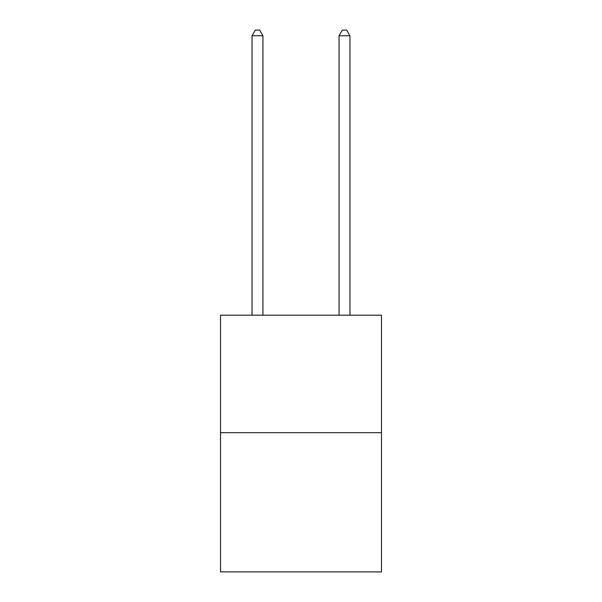 <?xml version="1.0" encoding="UTF-8"?>
<svg xmlns="http://www.w3.org/2000/svg" width="602" height="602" viewBox="0 0 602 602"><rect width="100%" height="100%" fill="white"/><g stroke="black" fill="none" stroke-linecap="round" stroke-linejoin="round"><path stroke-width="0.9" d="M381.495 432.665L381.495 315.185L220.505 315.185L220.505 571.9L381.495 571.9L381.495 432.665L220.505 432.665M262.931 315.185L262.931 35.759L252.05 35.759L252.05 315.185M252.05 35.759L255.316 30.1L259.665 30.1L262.931 35.759M349.95 315.185L349.95 35.759L339.069 35.759L339.069 315.185M339.069 35.759L342.335 30.1L346.684 30.1L349.95 35.759"/></g></svg>
